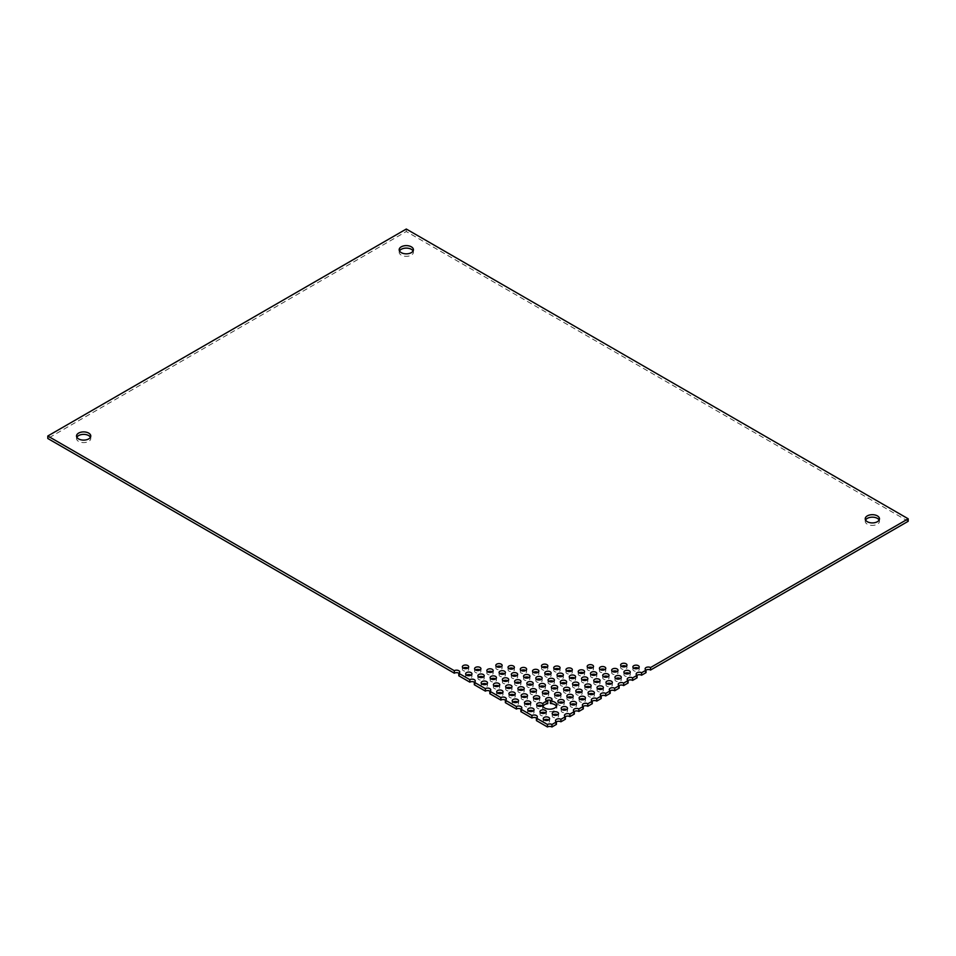 <?xml version="1.0" encoding="UTF-8"?>
<svg xmlns="http://www.w3.org/2000/svg" width="956" height="956" viewBox="0 0 956 956"><rect width="100%" height="100%" fill="white"/><g stroke="black" fill="none" stroke-linecap="round" stroke-linejoin="round"><path stroke-width="0.72" stroke-dasharray="4.78 3.58" d="M399.512 250.974A7.122 4.111 0 0 0 399.178 252.217A7.122 4.111 0 0 0 401.257 255.121A7.122 4.111 0 0 0 409.025 256.017A7.122 4.111 0 0 0 413.422 252.217A7.122 4.111 0 0 0 413.088 250.974M463.194 668.077A3.167 1.828 0 0 0 462.357 669.308A3.167 1.828 0 0 0 463.278 670.61A3.167 1.828 0 0 0 466.731 671.004A3.167 1.828 0 0 0 468.691 669.308A3.167 1.828 0 0 0 467.843 668.077M466.48 675.139A3.167 1.828 0 0 0 465.632 676.382A3.167 1.828 0 0 0 466.564 677.673A3.167 1.828 0 0 0 470.017 678.067A3.167 1.828 0 0 0 471.965 676.382A3.167 1.828 0 0 0 471.129 675.139M475.443 669.965A3.167 1.828 0 0 0 474.594 671.208A3.167 1.828 0 0 0 475.526 672.498A3.167 1.828 0 0 0 478.98 672.893A3.167 1.828 0 0 0 480.928 671.208A3.167 1.828 0 0 0 480.091 669.965M621.472 666.308A3.167 1.828 0 0 0 620.635 667.551A3.167 1.828 0 0 0 621.555 668.853A3.167 1.828 0 0 0 625.009 669.248A3.167 1.828 0 0 0 626.969 667.551A3.167 1.828 0 0 0 626.132 666.308M633.72 668.208A3.167 1.828 0 0 0 632.872 669.451A3.167 1.828 0 0 0 633.804 670.742A3.167 1.828 0 0 0 637.258 671.136A3.167 1.828 0 0 0 639.217 669.451A3.167 1.828 0 0 0 638.369 668.208M478.717 677.039A3.167 1.828 0 0 0 477.88 678.27A3.167 1.828 0 0 0 478.801 679.573A3.167 1.828 0 0 0 482.254 679.967A3.167 1.828 0 0 0 484.214 678.27A3.167 1.828 0 0 0 483.377 677.039M487.68 671.865A3.167 1.828 0 0 0 486.843 673.096A3.167 1.828 0 0 0 487.763 674.398A3.167 1.828 0 0 0 491.217 674.793A3.167 1.828 0 0 0 493.177 673.096A3.167 1.828 0 0 0 492.34 671.865M496.642 666.691A3.167 1.828 0 0 0 495.805 667.921A3.167 1.828 0 0 0 496.726 669.224A3.167 1.828 0 0 0 500.179 669.618A3.167 1.828 0 0 0 502.139 667.921A3.167 1.828 0 0 0 501.303 666.691M588.024 667.694A3.167 1.828 0 0 0 587.187 668.937A3.167 1.828 0 0 0 588.107 670.24A3.167 1.828 0 0 0 591.561 670.634A3.167 1.828 0 0 0 593.521 668.937A3.167 1.828 0 0 0 592.684 667.694M600.272 669.594A3.167 1.828 0 0 0 599.424 670.837A3.167 1.828 0 0 0 600.356 672.128A3.167 1.828 0 0 0 603.81 672.522A3.167 1.828 0 0 0 605.769 670.837A3.167 1.828 0 0 0 604.921 669.594M612.509 671.482A3.167 1.828 0 0 0 611.673 672.725A3.167 1.828 0 0 0 612.593 674.028A3.167 1.828 0 0 0 616.046 674.422A3.167 1.828 0 0 0 618.006 672.725A3.167 1.828 0 0 0 617.17 671.482M624.758 673.383A3.167 1.828 0 0 0 623.91 674.625A3.167 1.828 0 0 0 624.842 675.916A3.167 1.828 0 0 0 628.295 676.31A3.167 1.828 0 0 0 630.255 674.625A3.167 1.828 0 0 0 629.407 673.383M482.003 684.102A3.167 1.828 0 0 0 481.155 685.344A3.167 1.828 0 0 0 482.087 686.635A3.167 1.828 0 0 0 485.54 687.029A3.167 1.828 0 0 0 487.488 685.344A3.167 1.828 0 0 0 486.652 684.102M490.966 678.927A3.167 1.828 0 0 0 490.117 680.17A3.167 1.828 0 0 0 491.049 681.461A3.167 1.828 0 0 0 494.503 681.855A3.167 1.828 0 0 0 496.451 680.17A3.167 1.828 0 0 0 495.614 678.927M499.928 673.753A3.167 1.828 0 0 0 499.08 674.996A3.167 1.828 0 0 0 500.012 676.286A3.167 1.828 0 0 0 503.465 676.681A3.167 1.828 0 0 0 505.413 674.996A3.167 1.828 0 0 0 504.577 673.753M508.891 668.579A3.167 1.828 0 0 0 508.042 669.821A3.167 1.828 0 0 0 508.974 671.112A3.167 1.828 0 0 0 512.428 671.506A3.167 1.828 0 0 0 514.376 669.821A3.167 1.828 0 0 0 513.539 668.579M542.339 667.192A3.167 1.828 0 0 0 541.49 668.435A3.167 1.828 0 0 0 542.422 669.726A3.167 1.828 0 0 0 545.876 670.12A3.167 1.828 0 0 0 547.836 668.435A3.167 1.828 0 0 0 546.987 667.192M554.576 669.092A3.167 1.828 0 0 0 553.739 670.323A3.167 1.828 0 0 0 554.659 671.626A3.167 1.828 0 0 0 558.113 672.02A3.167 1.828 0 0 0 560.073 670.323A3.167 1.828 0 0 0 559.236 669.092M566.824 670.981A3.167 1.828 0 0 0 565.976 672.223A3.167 1.828 0 0 0 566.908 673.514A3.167 1.828 0 0 0 570.362 673.908A3.167 1.828 0 0 0 572.321 672.223A3.167 1.828 0 0 0 571.473 670.981M579.061 672.869A3.167 1.828 0 0 0 578.225 674.111A3.167 1.828 0 0 0 579.145 675.414A3.167 1.828 0 0 0 582.598 675.808A3.167 1.828 0 0 0 584.558 674.111A3.167 1.828 0 0 0 583.722 672.869M591.31 674.769A3.167 1.828 0 0 0 590.461 676.012A3.167 1.828 0 0 0 591.394 677.302A3.167 1.828 0 0 0 594.847 677.696A3.167 1.828 0 0 0 596.807 676.012A3.167 1.828 0 0 0 595.958 674.769M603.547 676.657A3.167 1.828 0 0 0 602.71 677.9A3.167 1.828 0 0 0 603.63 679.202A3.167 1.828 0 0 0 607.084 679.597A3.167 1.828 0 0 0 609.044 677.9A3.167 1.828 0 0 0 608.207 676.657M615.795 678.557A3.167 1.828 0 0 0 614.947 679.8A3.167 1.828 0 0 0 615.879 681.09A3.167 1.828 0 0 0 619.333 681.485A3.167 1.828 0 0 0 621.292 679.8A3.167 1.828 0 0 0 620.444 678.557M494.24 686.002A3.167 1.828 0 0 0 493.404 687.233A3.167 1.828 0 0 0 494.324 688.535A3.167 1.828 0 0 0 497.777 688.929A3.167 1.828 0 0 0 499.737 687.233A3.167 1.828 0 0 0 498.901 686.002M503.203 680.827A3.167 1.828 0 0 0 502.366 682.058A3.167 1.828 0 0 0 503.286 683.361A3.167 1.828 0 0 0 506.74 683.755A3.167 1.828 0 0 0 508.7 682.058A3.167 1.828 0 0 0 507.863 680.827M512.165 675.653A3.167 1.828 0 0 0 511.329 676.884A3.167 1.828 0 0 0 512.249 678.186A3.167 1.828 0 0 0 515.702 678.581A3.167 1.828 0 0 0 517.662 676.884A3.167 1.828 0 0 0 516.826 675.653M521.128 670.479A3.167 1.828 0 0 0 520.291 671.71A3.167 1.828 0 0 0 521.211 673.012A3.167 1.828 0 0 0 524.665 673.406A3.167 1.828 0 0 0 526.625 671.71A3.167 1.828 0 0 0 525.788 670.479M533.376 672.367A3.167 1.828 0 0 0 532.528 673.61A3.167 1.828 0 0 0 533.46 674.9A3.167 1.828 0 0 0 536.913 675.295A3.167 1.828 0 0 0 538.873 673.61A3.167 1.828 0 0 0 538.025 672.367M545.613 674.267A3.167 1.828 0 0 0 544.777 675.498A3.167 1.828 0 0 0 545.697 676.8A3.167 1.828 0 0 0 549.15 677.195A3.167 1.828 0 0 0 551.11 675.498A3.167 1.828 0 0 0 550.274 674.267M557.862 676.155A3.167 1.828 0 0 0 557.013 677.398A3.167 1.828 0 0 0 557.946 678.688A3.167 1.828 0 0 0 561.399 679.083A3.167 1.828 0 0 0 563.359 677.398A3.167 1.828 0 0 0 562.51 676.155M570.099 678.043A3.167 1.828 0 0 0 569.262 679.286A3.167 1.828 0 0 0 570.182 680.588A3.167 1.828 0 0 0 573.636 680.983A3.167 1.828 0 0 0 575.596 679.286A3.167 1.828 0 0 0 574.759 678.043M582.347 679.943A3.167 1.828 0 0 0 581.499 681.186A3.167 1.828 0 0 0 582.431 682.476A3.167 1.828 0 0 0 585.885 682.871A3.167 1.828 0 0 0 587.844 681.186A3.167 1.828 0 0 0 586.996 679.943M594.584 681.831A3.167 1.828 0 0 0 593.748 683.074A3.167 1.828 0 0 0 594.668 684.377A3.167 1.828 0 0 0 598.121 684.771A3.167 1.828 0 0 0 600.081 683.074A3.167 1.828 0 0 0 599.245 681.831M606.833 683.731A3.167 1.828 0 0 0 605.985 684.974A3.167 1.828 0 0 0 606.917 686.265A3.167 1.828 0 0 0 610.37 686.659A3.167 1.828 0 0 0 612.33 684.974A3.167 1.828 0 0 0 611.481 683.731M497.526 693.064A3.167 1.828 0 0 0 496.678 694.307A3.167 1.828 0 0 0 497.61 695.598A3.167 1.828 0 0 0 501.064 695.992A3.167 1.828 0 0 0 503.023 694.307A3.167 1.828 0 0 0 502.175 693.064M506.489 687.89A3.167 1.828 0 0 0 505.64 689.133A3.167 1.828 0 0 0 506.572 690.423A3.167 1.828 0 0 0 510.026 690.818A3.167 1.828 0 0 0 511.986 689.133A3.167 1.828 0 0 0 511.137 687.89M515.451 682.715A3.167 1.828 0 0 0 514.603 683.958A3.167 1.828 0 0 0 515.535 685.249A3.167 1.828 0 0 0 518.989 685.643A3.167 1.828 0 0 0 520.948 683.958A3.167 1.828 0 0 0 520.1 682.715M524.414 677.541A3.167 1.828 0 0 0 523.565 678.784A3.167 1.828 0 0 0 524.497 680.075A3.167 1.828 0 0 0 527.951 680.469A3.167 1.828 0 0 0 529.911 678.784A3.167 1.828 0 0 0 529.062 677.541M536.651 679.441A3.167 1.828 0 0 0 535.814 680.672A3.167 1.828 0 0 0 536.734 681.975A3.167 1.828 0 0 0 540.188 682.369A3.167 1.828 0 0 0 542.148 680.672A3.167 1.828 0 0 0 541.311 679.441M548.899 681.329A3.167 1.828 0 0 0 548.051 682.572A3.167 1.828 0 0 0 548.983 683.863A3.167 1.828 0 0 0 552.437 684.257A3.167 1.828 0 0 0 554.396 682.572A3.167 1.828 0 0 0 553.548 681.329M561.136 683.229A3.167 1.828 0 0 0 560.3 684.46A3.167 1.828 0 0 0 561.22 685.763A3.167 1.828 0 0 0 564.673 686.157A3.167 1.828 0 0 0 566.633 684.46A3.167 1.828 0 0 0 565.797 683.229M573.385 685.117A3.167 1.828 0 0 0 572.536 686.36A3.167 1.828 0 0 0 573.469 687.651A3.167 1.828 0 0 0 576.922 688.045A3.167 1.828 0 0 0 578.882 686.36A3.167 1.828 0 0 0 578.033 685.117M585.622 687.005A3.167 1.828 0 0 0 584.785 688.248A3.167 1.828 0 0 0 585.705 689.551A3.167 1.828 0 0 0 589.159 689.945A3.167 1.828 0 0 0 591.119 688.248A3.167 1.828 0 0 0 590.282 687.005M597.87 688.906A3.167 1.828 0 0 0 597.022 690.148A3.167 1.828 0 0 0 597.954 691.439A3.167 1.828 0 0 0 601.408 691.833A3.167 1.828 0 0 0 603.367 690.148A3.167 1.828 0 0 0 602.519 688.906M509.763 694.964A3.167 1.828 0 0 0 508.927 696.195A3.167 1.828 0 0 0 509.847 697.498A3.167 1.828 0 0 0 513.3 697.892A3.167 1.828 0 0 0 515.26 696.195A3.167 1.828 0 0 0 514.424 694.964M518.726 689.79A3.167 1.828 0 0 0 517.889 691.021A3.167 1.828 0 0 0 518.809 692.323A3.167 1.828 0 0 0 522.263 692.718A3.167 1.828 0 0 0 524.223 691.021A3.167 1.828 0 0 0 523.386 689.79M527.688 684.615A3.167 1.828 0 0 0 526.852 685.846A3.167 1.828 0 0 0 527.772 687.149A3.167 1.828 0 0 0 531.225 687.543A3.167 1.828 0 0 0 533.185 685.846A3.167 1.828 0 0 0 532.349 684.615M539.937 686.504A3.167 1.828 0 0 0 539.088 687.746A3.167 1.828 0 0 0 540.02 689.037A3.167 1.828 0 0 0 543.474 689.431A3.167 1.828 0 0 0 545.434 687.746A3.167 1.828 0 0 0 544.585 686.504M552.174 688.404A3.167 1.828 0 0 0 551.337 689.635A3.167 1.828 0 0 0 552.257 690.937A3.167 1.828 0 0 0 555.711 691.331A3.167 1.828 0 0 0 557.671 689.635A3.167 1.828 0 0 0 556.834 688.404M564.422 690.292A3.167 1.828 0 0 0 563.574 691.535A3.167 1.828 0 0 0 564.506 692.825A3.167 1.828 0 0 0 567.96 693.22A3.167 1.828 0 0 0 569.919 691.535A3.167 1.828 0 0 0 569.071 690.292M576.659 692.192A3.167 1.828 0 0 0 575.823 693.423A3.167 1.828 0 0 0 576.743 694.725A3.167 1.828 0 0 0 580.196 695.12A3.167 1.828 0 0 0 582.156 693.423A3.167 1.828 0 0 0 581.32 692.192M588.908 694.08A3.167 1.828 0 0 0 588.06 695.323A3.167 1.828 0 0 0 588.992 696.613A3.167 1.828 0 0 0 592.445 697.008A3.167 1.828 0 0 0 594.405 695.323A3.167 1.828 0 0 0 593.557 694.08M513.049 702.027A3.167 1.828 0 0 0 512.201 703.269A3.167 1.828 0 0 0 513.133 704.56A3.167 1.828 0 0 0 516.587 704.954A3.167 1.828 0 0 0 518.546 703.269A3.167 1.828 0 0 0 517.698 702.027M522.012 696.852A3.167 1.828 0 0 0 521.163 698.095A3.167 1.828 0 0 0 522.096 699.386A3.167 1.828 0 0 0 525.549 699.78A3.167 1.828 0 0 0 527.509 698.095A3.167 1.828 0 0 0 526.66 696.852M530.974 691.678A3.167 1.828 0 0 0 530.126 692.921A3.167 1.828 0 0 0 531.058 694.211A3.167 1.828 0 0 0 534.512 694.606A3.167 1.828 0 0 0 536.471 692.921A3.167 1.828 0 0 0 535.623 691.678M543.211 693.578A3.167 1.828 0 0 0 542.375 694.809A3.167 1.828 0 0 0 543.295 696.111A3.167 1.828 0 0 0 546.748 696.506A3.167 1.828 0 0 0 548.708 694.809A3.167 1.828 0 0 0 547.872 693.578M555.46 695.466A3.167 1.828 0 0 0 554.611 696.709A3.167 1.828 0 0 0 555.544 698A3.167 1.828 0 0 0 558.997 698.394A3.167 1.828 0 0 0 560.957 696.709A3.167 1.828 0 0 0 560.108 695.466M567.697 697.366A3.167 1.828 0 0 0 566.86 698.597A3.167 1.828 0 0 0 567.78 699.9A3.167 1.828 0 0 0 571.234 700.294A3.167 1.828 0 0 0 573.194 698.597A3.167 1.828 0 0 0 572.357 697.366M579.945 699.254A3.167 1.828 0 0 0 579.097 700.497A3.167 1.828 0 0 0 580.029 701.788A3.167 1.828 0 0 0 583.483 702.182A3.167 1.828 0 0 0 585.442 700.497A3.167 1.828 0 0 0 584.594 699.254M525.286 703.927A3.167 1.828 0 0 0 524.45 705.158A3.167 1.828 0 0 0 525.37 706.46A3.167 1.828 0 0 0 528.823 706.854A3.167 1.828 0 0 0 530.783 705.158A3.167 1.828 0 0 0 529.947 703.927M534.249 698.752A3.167 1.828 0 0 0 533.412 699.983A3.167 1.828 0 0 0 534.332 701.286A3.167 1.828 0 0 0 537.786 701.68A3.167 1.828 0 0 0 539.746 699.983A3.167 1.828 0 0 0 538.909 698.752M550.393 703.473A3.167 1.828 0 0 0 551.994 701.883A3.167 1.828 0 0 0 551.146 700.64M546.497 700.64A3.167 1.828 0 0 0 545.649 701.883A3.167 1.828 0 0 0 547.764 703.604M537.535 705.815A3.167 1.828 0 0 0 536.686 707.058A3.167 1.828 0 0 0 539.041 708.826A3.167 1.828 0 0 0 542.614 707.966L542.614 705.48M542.841 706.448A3.167 1.828 0 0 0 542.183 705.815M542.614 707.966A7.122 4.111 0 0 0 550.047 711.67A7.122 4.111 0 0 0 556.822 707.56A7.122 4.111 0 0 0 556.488 706.329M558.734 702.541A3.167 1.828 0 0 0 557.898 703.771A3.167 1.828 0 0 0 558.818 705.074A3.167 1.828 0 0 0 562.271 705.468A3.167 1.828 0 0 0 564.231 703.771A3.167 1.828 0 0 0 563.395 702.541M570.983 704.429A3.167 1.828 0 0 0 570.135 705.671A3.167 1.828 0 0 0 571.067 706.962A3.167 1.828 0 0 0 574.52 707.356A3.167 1.828 0 0 0 576.48 705.671A3.167 1.828 0 0 0 575.631 704.429M528.572 710.989A3.167 1.828 0 0 0 527.724 712.232A3.167 1.828 0 0 0 528.656 713.523A3.167 1.828 0 0 0 532.11 713.917A3.167 1.828 0 0 0 534.069 712.232A3.167 1.828 0 0 0 533.221 710.989M562.02 709.603A3.167 1.828 0 0 0 561.172 710.846A3.167 1.828 0 0 0 562.104 712.136A3.167 1.828 0 0 0 565.558 712.531A3.167 1.828 0 0 0 567.517 710.846A3.167 1.828 0 0 0 566.669 709.603M540.809 712.889A3.167 1.828 0 0 0 539.973 714.12A3.167 1.828 0 0 0 540.893 715.423A3.167 1.828 0 0 0 544.346 715.817A3.167 1.828 0 0 0 546.306 714.12A3.167 1.828 0 0 0 545.47 712.889M553.058 714.777A3.167 1.828 0 0 0 552.21 716.02A3.167 1.828 0 0 0 553.142 717.311A3.167 1.828 0 0 0 556.595 717.705A3.167 1.828 0 0 0 558.555 716.02A3.167 1.828 0 0 0 557.707 714.777M544.095 719.952A3.167 1.828 0 0 0 543.247 721.194A3.167 1.828 0 0 0 544.179 722.485A3.167 1.828 0 0 0 547.633 722.879A3.167 1.828 0 0 0 549.592 721.194A3.167 1.828 0 0 0 548.744 719.952M865.562 520.04A7.122 4.111 0 0 0 865.228 521.283A7.122 4.111 0 0 0 867.319 524.187A7.122 4.111 0 0 0 875.075 525.083A7.122 4.111 0 0 0 879.472 521.283A7.122 4.111 0 0 0 879.138 520.04M76.862 437.25A7.122 4.111 0 0 0 76.528 438.493A7.122 4.111 0 0 0 78.607 441.397A7.122 4.111 0 0 0 86.375 442.293A7.122 4.111 0 0 0 90.772 438.493A7.122 4.111 0 0 0 90.438 437.25M458.796 675.784A3.167 1.828 0 0 0 459.728 674.494A3.167 1.828 0 0 0 458.88 673.251M406.3 229.034L406.3 231.519L47.8 438.493M908.2 521.283L406.3 231.519M645.957 670.096A3.167 1.828 0 0 0 645.121 671.339A3.167 1.828 0 0 0 646.041 672.642M636.995 675.271A3.167 1.828 0 0 0 636.158 676.513A3.167 1.828 0 0 0 637.078 677.816M628.032 680.445A3.167 1.828 0 0 0 627.196 681.688A3.167 1.828 0 0 0 628.116 682.99M619.07 685.619A3.167 1.828 0 0 0 618.233 686.862A3.167 1.828 0 0 0 619.153 688.165M610.107 690.794A3.167 1.828 0 0 0 609.271 692.036A3.167 1.828 0 0 0 610.191 693.339M601.145 695.968A3.167 1.828 0 0 0 600.308 697.211A3.167 1.828 0 0 0 601.228 698.513M592.182 701.142A3.167 1.828 0 0 0 591.346 702.385A3.167 1.828 0 0 0 592.266 703.688M583.22 706.329A3.167 1.828 0 0 0 582.383 707.56A3.167 1.828 0 0 0 583.303 708.862M574.257 711.503A3.167 1.828 0 0 0 573.421 712.734A3.167 1.828 0 0 0 574.341 714.036M565.295 716.677A3.167 1.828 0 0 0 564.458 717.908A3.167 1.828 0 0 0 565.378 719.211M556.332 721.852A3.167 1.828 0 0 0 555.496 723.083A3.167 1.828 0 0 0 556.416 724.385M536.412 720.597A3.167 1.828 0 0 0 537.344 719.294A3.167 1.828 0 0 0 536.507 718.064M520.889 711.634A3.167 1.828 0 0 0 521.821 710.332A3.167 1.828 0 0 0 520.984 709.101M505.365 702.672A3.167 1.828 0 0 0 506.298 701.369A3.167 1.828 0 0 0 505.461 700.139M489.842 693.709A3.167 1.828 0 0 0 490.775 692.407A3.167 1.828 0 0 0 489.938 691.176M474.319 684.747A3.167 1.828 0 0 0 475.252 683.444A3.167 1.828 0 0 0 474.415 682.214M413.422 252.217L413.422 249.731M399.178 252.217L399.178 249.731M468.691 669.308L468.691 666.834M462.357 669.308L462.357 666.834M471.965 676.382L471.965 673.896M465.632 676.382L465.632 673.896M480.928 671.208L480.928 668.722M474.594 671.208L474.594 668.722M626.969 667.551L626.969 665.077M620.635 667.551L620.635 665.077M639.217 669.451L639.217 666.965M632.872 669.451L632.872 666.965M484.214 678.27L484.214 675.796M477.88 678.27L477.88 675.796M493.177 673.096L493.177 670.622M486.843 673.096L486.843 670.622M502.139 667.921L502.139 665.448M495.805 667.921L495.805 665.448M593.521 668.937L593.521 666.463M587.187 668.937L587.187 666.463M605.769 670.837L605.769 668.352M599.424 670.837L599.424 668.352M618.006 672.725L618.006 670.252M611.673 672.725L611.673 670.252M630.255 674.625L630.255 672.14M623.91 674.625L623.91 672.14M487.488 685.344L487.488 682.859M481.155 685.344L481.155 682.859M496.451 680.17L496.451 677.685M490.117 680.17L490.117 677.685M505.413 674.996L505.413 672.51M499.08 674.996L499.08 672.51M514.376 669.821L514.376 667.336M508.042 669.821L508.042 667.336M547.836 668.435L547.836 665.95M541.49 668.435L541.49 665.95M560.073 670.323L560.073 667.85M553.739 670.323L553.739 667.85M572.321 672.223L572.321 669.738M565.976 672.223L565.976 669.738M584.558 674.111L584.558 671.638M578.225 674.111L578.225 671.638M596.807 676.012L596.807 673.526M590.461 676.012L590.461 673.526M609.044 677.9L609.044 675.426M602.71 677.9L602.71 675.426M621.292 679.8L621.292 677.314M614.947 679.8L614.947 677.314M499.737 687.233L499.737 684.759M493.404 687.233L493.404 684.759M508.7 682.058L508.7 679.585M502.366 682.058L502.366 679.585M517.662 676.884L517.662 674.41M511.329 676.884L511.329 674.41M526.625 671.71L526.625 669.236M520.291 671.71L520.291 669.236M538.873 673.61L538.873 671.124M532.528 673.61L532.528 671.124M551.11 675.498L551.11 673.024M544.777 675.498L544.777 673.024M563.359 677.398L563.359 674.912M557.013 677.398L557.013 674.912M575.596 679.286L575.596 676.812M569.262 679.286L569.262 676.812M587.844 681.186L587.844 678.7M581.499 681.186L581.499 678.7M600.081 683.074L600.081 680.6M593.748 683.074L593.748 680.6M612.33 684.974L612.33 682.488M605.985 684.974L605.985 682.488M503.023 694.307L503.023 691.821M496.678 694.307L496.678 691.821M511.986 689.133L511.986 686.647M505.64 689.133L505.64 686.647M520.948 683.958L520.948 681.473M514.603 683.958L514.603 681.473M529.911 678.784L529.911 676.298M523.565 678.784L523.565 676.298M542.148 680.672L542.148 678.198M535.814 680.672L535.814 678.198M554.396 682.572L554.396 680.086M548.051 682.572L548.051 680.086M566.633 684.46L566.633 681.987M560.3 684.46L560.3 681.987M578.882 686.36L578.882 683.875M572.536 686.36L572.536 683.875M591.119 688.248L591.119 685.775M584.785 688.248L584.785 685.775M603.367 690.148L603.367 687.663M597.022 690.148L597.022 687.663M515.26 696.195L515.26 693.721M508.927 696.195L508.927 693.721M524.223 691.021L524.223 688.547M517.889 691.021L517.889 688.547M533.185 685.846L533.185 683.373M526.852 685.846L526.852 683.373M545.434 687.746L545.434 685.261M539.088 687.746L539.088 685.261M557.671 689.635L557.671 687.161M551.337 689.635L551.337 687.161M569.919 691.535L569.919 689.049M563.574 691.535L563.574 689.049M582.156 693.423L582.156 690.949M575.823 693.423L575.823 690.949M594.405 695.323L594.405 692.837M588.06 695.323L588.06 692.837M518.546 703.269L518.546 700.784M512.201 703.269L512.201 700.784M527.509 698.095L527.509 695.61M521.163 698.095L521.163 695.61M536.471 692.921L536.471 690.435M530.126 692.921L530.126 690.435M548.708 694.809L548.708 692.335M542.375 694.809L542.375 692.335M560.957 696.709L560.957 694.223M554.611 696.709L554.611 694.223M573.194 698.597L573.194 696.123M566.86 698.597L566.86 696.123M585.442 700.497L585.442 698.011M579.097 700.497L579.097 698.011M530.783 705.158L530.783 702.684M524.45 705.158L524.45 702.684M539.746 699.983L539.746 697.51M533.412 699.983L533.412 697.51M551.994 701.883L551.994 699.398M545.649 701.883L545.649 699.398M536.686 707.058L536.686 704.572M556.822 707.56L556.822 705.086M564.231 703.771L564.231 701.298M557.898 703.771L557.898 701.298M576.48 705.671L576.48 703.186M570.135 705.671L570.135 703.186M534.069 712.232L534.069 709.746M527.724 712.232L527.724 709.746M567.517 710.846L567.517 708.36M561.172 710.846L561.172 708.36M546.306 714.12L546.306 711.646M539.973 714.12L539.973 711.646M558.555 716.02L558.555 713.535M552.21 716.02L552.21 713.535M549.592 721.194L549.592 718.709M543.247 721.194L543.247 718.709M879.472 521.283L879.472 518.797M865.228 521.283L865.228 518.797M90.772 438.493L90.772 436.008M76.528 438.493L76.528 436.008M459.728 674.494L459.728 672.008M645.121 671.339L645.121 668.865M636.158 676.513L636.158 674.04M627.196 681.688L627.196 679.214M618.233 686.862L618.233 684.388M609.271 692.036L609.271 689.563M600.308 697.211L600.308 694.737M591.346 702.385L591.346 699.912M582.383 707.56L582.383 705.086M573.421 712.734L573.421 710.26M564.458 717.908L564.458 715.435M555.496 723.083L555.496 720.609M537.344 719.294L537.344 716.821M521.821 710.332L521.821 707.858M506.298 701.369L506.298 698.896M490.775 692.407L490.775 689.933M475.252 683.444L475.252 680.971"/><path stroke-width="1.43" d="M401.257 252.635A7.122 4.111 180 0 1 399.178 249.731A7.122 4.111 180 0 1 406.3 245.62A7.122 4.111 180 0 1 413.422 249.731A7.122 4.111 180 0 1 409.025 253.531A7.122 4.111 180 0 1 401.257 252.635M463.278 668.125A3.167 1.828 180 0 1 462.357 666.834A3.167 1.828 180 0 1 465.524 665.006A3.167 1.828 180 0 1 468.691 666.834A3.167 1.828 180 0 1 466.731 668.519A3.167 1.828 180 0 1 463.278 668.125M466.564 675.187A3.167 1.828 180 0 1 465.632 673.896A3.167 1.828 180 0 1 468.799 672.068A3.167 1.828 180 0 1 471.965 673.896A3.167 1.828 180 0 1 470.017 675.593A3.167 1.828 180 0 1 466.564 675.187M475.526 670.013A3.167 1.828 180 0 1 474.594 668.722A3.167 1.828 180 0 1 477.761 666.894A3.167 1.828 180 0 1 480.928 668.722A3.167 1.828 180 0 1 478.98 670.419A3.167 1.828 180 0 1 475.526 670.013M621.555 666.368A3.167 1.828 180 0 1 620.635 665.077A3.167 1.828 180 0 1 623.802 663.237A3.167 1.828 180 0 1 626.969 665.077A3.167 1.828 180 0 1 625.009 666.762A3.167 1.828 180 0 1 621.555 666.368M633.804 668.256A3.167 1.828 180 0 1 632.872 666.965A3.167 1.828 180 0 1 636.039 665.137A3.167 1.828 180 0 1 639.217 666.965A3.167 1.828 180 0 1 637.258 668.65A3.167 1.828 180 0 1 633.804 668.256M478.801 677.087A3.167 1.828 180 0 1 477.88 675.796A3.167 1.828 180 0 1 481.047 673.968A3.167 1.828 180 0 1 484.214 675.796A3.167 1.828 180 0 1 482.254 677.481A3.167 1.828 180 0 1 478.801 677.087M487.763 671.913A3.167 1.828 180 0 1 486.843 670.622A3.167 1.828 180 0 1 490.01 668.794A3.167 1.828 180 0 1 493.177 670.622A3.167 1.828 180 0 1 491.217 672.307A3.167 1.828 180 0 1 487.763 671.913M496.726 666.738A3.167 1.828 180 0 1 495.805 665.448A3.167 1.828 180 0 1 498.972 663.619A3.167 1.828 180 0 1 502.139 665.448A3.167 1.828 180 0 1 500.179 667.133A3.167 1.828 180 0 1 496.726 666.738M588.107 667.754A3.167 1.828 180 0 1 587.187 666.463A3.167 1.828 180 0 1 590.354 664.623A3.167 1.828 180 0 1 593.521 666.463A3.167 1.828 180 0 1 591.561 668.148A3.167 1.828 180 0 1 588.107 667.754M600.356 669.642A3.167 1.828 180 0 1 599.424 668.352A3.167 1.828 180 0 1 602.591 666.523A3.167 1.828 180 0 1 605.769 668.352A3.167 1.828 180 0 1 603.81 670.037A3.167 1.828 180 0 1 600.356 669.642M612.593 671.542A3.167 1.828 180 0 1 611.673 670.252A3.167 1.828 180 0 1 614.839 668.411A3.167 1.828 180 0 1 618.006 670.252A3.167 1.828 180 0 1 616.046 671.937A3.167 1.828 180 0 1 612.593 671.542M624.842 673.43A3.167 1.828 180 0 1 623.91 672.14A3.167 1.828 180 0 1 627.076 670.311A3.167 1.828 180 0 1 630.255 672.14A3.167 1.828 180 0 1 628.295 673.825A3.167 1.828 180 0 1 624.842 673.43M482.087 684.149A3.167 1.828 180 0 1 481.155 682.859A3.167 1.828 180 0 1 484.322 681.03A3.167 1.828 180 0 1 487.488 682.859A3.167 1.828 180 0 1 485.54 684.556A3.167 1.828 180 0 1 482.087 684.149M491.049 678.975A3.167 1.828 180 0 1 490.117 677.685A3.167 1.828 180 0 1 493.284 675.856A3.167 1.828 180 0 1 496.451 677.685A3.167 1.828 180 0 1 494.503 679.381A3.167 1.828 180 0 1 491.049 678.975M500.012 673.801A3.167 1.828 180 0 1 499.08 672.51A3.167 1.828 180 0 1 502.247 670.682A3.167 1.828 180 0 1 505.413 672.51A3.167 1.828 180 0 1 503.465 674.207A3.167 1.828 180 0 1 500.012 673.801M508.974 668.626A3.167 1.828 180 0 1 508.042 667.336A3.167 1.828 180 0 1 511.209 665.507A3.167 1.828 180 0 1 514.376 667.336A3.167 1.828 180 0 1 512.428 669.033A3.167 1.828 180 0 1 508.974 668.626M542.422 667.24A3.167 1.828 180 0 1 541.49 665.95A3.167 1.828 180 0 1 544.657 664.121A3.167 1.828 180 0 1 547.836 665.95A3.167 1.828 180 0 1 545.876 667.647A3.167 1.828 180 0 1 542.422 667.24M554.659 669.14A3.167 1.828 180 0 1 553.739 667.85A3.167 1.828 180 0 1 556.906 666.009A3.167 1.828 180 0 1 560.073 667.85A3.167 1.828 180 0 1 558.113 669.535A3.167 1.828 180 0 1 554.659 669.14M566.908 671.028A3.167 1.828 180 0 1 565.976 669.738A3.167 1.828 180 0 1 569.143 667.909A3.167 1.828 180 0 1 572.321 669.738A3.167 1.828 180 0 1 570.362 671.435A3.167 1.828 180 0 1 566.908 671.028M579.145 672.928A3.167 1.828 180 0 1 578.225 671.638A3.167 1.828 180 0 1 581.391 669.798A3.167 1.828 180 0 1 584.558 671.638A3.167 1.828 180 0 1 582.598 673.323A3.167 1.828 180 0 1 579.145 672.928M591.394 674.817A3.167 1.828 180 0 1 590.461 673.526A3.167 1.828 180 0 1 593.628 671.698A3.167 1.828 180 0 1 596.807 673.526A3.167 1.828 180 0 1 594.847 675.211A3.167 1.828 180 0 1 591.394 674.817M603.63 676.717A3.167 1.828 180 0 1 602.71 675.426A3.167 1.828 180 0 1 605.877 673.586A3.167 1.828 180 0 1 609.044 675.426A3.167 1.828 180 0 1 607.084 677.111A3.167 1.828 180 0 1 603.63 676.717M615.879 678.605A3.167 1.828 180 0 1 614.947 677.314A3.167 1.828 180 0 1 618.114 675.486A3.167 1.828 180 0 1 621.292 677.314A3.167 1.828 180 0 1 619.333 678.999A3.167 1.828 180 0 1 615.879 678.605M494.324 686.05A3.167 1.828 180 0 1 493.404 684.759A3.167 1.828 180 0 1 496.57 682.931A3.167 1.828 180 0 1 499.737 684.759A3.167 1.828 180 0 1 497.777 686.444A3.167 1.828 180 0 1 494.324 686.05M503.286 680.875A3.167 1.828 180 0 1 502.366 679.585A3.167 1.828 180 0 1 505.533 677.756A3.167 1.828 180 0 1 508.7 679.585A3.167 1.828 180 0 1 506.74 681.27A3.167 1.828 180 0 1 503.286 680.875M512.249 675.701A3.167 1.828 180 0 1 511.329 674.41A3.167 1.828 180 0 1 514.495 672.582A3.167 1.828 180 0 1 517.662 674.41A3.167 1.828 180 0 1 515.702 676.095A3.167 1.828 180 0 1 512.249 675.701M521.211 670.526A3.167 1.828 180 0 1 520.291 669.236A3.167 1.828 180 0 1 523.458 667.408A3.167 1.828 180 0 1 526.625 669.236A3.167 1.828 180 0 1 524.665 670.921A3.167 1.828 180 0 1 521.211 670.526M533.46 672.415A3.167 1.828 180 0 1 532.528 671.124A3.167 1.828 180 0 1 535.695 669.296A3.167 1.828 180 0 1 538.873 671.124A3.167 1.828 180 0 1 536.913 672.821A3.167 1.828 180 0 1 533.46 672.415M545.697 674.315A3.167 1.828 180 0 1 544.777 673.024A3.167 1.828 180 0 1 547.943 671.184A3.167 1.828 180 0 1 551.11 673.024A3.167 1.828 180 0 1 549.15 674.709A3.167 1.828 180 0 1 545.697 674.315M557.946 676.203A3.167 1.828 180 0 1 557.013 674.912A3.167 1.828 180 0 1 560.18 673.084A3.167 1.828 180 0 1 563.359 674.912A3.167 1.828 180 0 1 561.399 676.609A3.167 1.828 180 0 1 557.946 676.203M570.182 678.103A3.167 1.828 180 0 1 569.262 676.812A3.167 1.828 180 0 1 572.429 674.972A3.167 1.828 180 0 1 575.596 676.812A3.167 1.828 180 0 1 573.636 678.497A3.167 1.828 180 0 1 570.182 678.103M582.431 679.991A3.167 1.828 180 0 1 581.499 678.7A3.167 1.828 180 0 1 584.666 676.872A3.167 1.828 180 0 1 587.844 678.7A3.167 1.828 180 0 1 585.885 680.397A3.167 1.828 180 0 1 582.431 679.991M594.668 681.891A3.167 1.828 180 0 1 593.748 680.6A3.167 1.828 180 0 1 596.914 678.76A3.167 1.828 180 0 1 600.081 680.6A3.167 1.828 180 0 1 598.121 682.285A3.167 1.828 180 0 1 594.668 681.891M606.917 683.779A3.167 1.828 180 0 1 605.985 682.488A3.167 1.828 180 0 1 609.151 680.66A3.167 1.828 180 0 1 612.33 682.488A3.167 1.828 180 0 1 610.37 684.173A3.167 1.828 180 0 1 606.917 683.779M497.61 693.112A3.167 1.828 180 0 1 496.678 691.821A3.167 1.828 180 0 1 499.845 689.993A3.167 1.828 180 0 1 503.023 691.821A3.167 1.828 180 0 1 501.064 693.518A3.167 1.828 180 0 1 497.61 693.112M506.572 687.938A3.167 1.828 180 0 1 505.64 686.647A3.167 1.828 180 0 1 508.807 684.819A3.167 1.828 180 0 1 511.986 686.647A3.167 1.828 180 0 1 510.026 688.344A3.167 1.828 180 0 1 506.572 687.938M515.535 682.763A3.167 1.828 180 0 1 514.603 681.473A3.167 1.828 180 0 1 517.77 679.644A3.167 1.828 180 0 1 520.948 681.473A3.167 1.828 180 0 1 518.989 683.17A3.167 1.828 180 0 1 515.535 682.763M524.497 677.589A3.167 1.828 180 0 1 523.565 676.298A3.167 1.828 180 0 1 526.732 674.47A3.167 1.828 180 0 1 529.911 676.298A3.167 1.828 180 0 1 527.951 677.995A3.167 1.828 180 0 1 524.497 677.589M536.734 679.489A3.167 1.828 180 0 1 535.814 678.198A3.167 1.828 180 0 1 538.981 676.37A3.167 1.828 180 0 1 542.148 678.198A3.167 1.828 180 0 1 540.188 679.883A3.167 1.828 180 0 1 536.734 679.489M548.983 681.377A3.167 1.828 180 0 1 548.051 680.086A3.167 1.828 180 0 1 551.218 678.258A3.167 1.828 180 0 1 554.396 680.086A3.167 1.828 180 0 1 552.437 681.783A3.167 1.828 180 0 1 548.983 681.377M561.22 683.277A3.167 1.828 180 0 1 560.3 681.987A3.167 1.828 180 0 1 563.466 680.146A3.167 1.828 180 0 1 566.633 681.987A3.167 1.828 180 0 1 564.673 683.671A3.167 1.828 180 0 1 561.22 683.277M573.469 685.165A3.167 1.828 180 0 1 572.536 683.875A3.167 1.828 180 0 1 575.703 682.046A3.167 1.828 180 0 1 578.882 683.875A3.167 1.828 180 0 1 576.922 685.572A3.167 1.828 180 0 1 573.469 685.165M585.705 687.065A3.167 1.828 180 0 1 584.785 685.775A3.167 1.828 180 0 1 587.952 683.934A3.167 1.828 180 0 1 591.119 685.775A3.167 1.828 180 0 1 589.159 687.46A3.167 1.828 180 0 1 585.705 687.065M597.954 688.953A3.167 1.828 180 0 1 597.022 687.663A3.167 1.828 180 0 1 600.189 685.834A3.167 1.828 180 0 1 603.367 687.663A3.167 1.828 180 0 1 601.408 689.348A3.167 1.828 180 0 1 597.954 688.953M509.847 695.012A3.167 1.828 180 0 1 508.927 693.721A3.167 1.828 180 0 1 512.093 691.893A3.167 1.828 180 0 1 515.26 693.721A3.167 1.828 180 0 1 513.3 695.406A3.167 1.828 180 0 1 509.847 695.012M518.809 689.838A3.167 1.828 180 0 1 517.889 688.547A3.167 1.828 180 0 1 521.056 686.719A3.167 1.828 180 0 1 524.223 688.547A3.167 1.828 180 0 1 522.263 690.232A3.167 1.828 180 0 1 518.809 689.838M527.772 684.663A3.167 1.828 180 0 1 526.852 683.373A3.167 1.828 180 0 1 530.018 681.544A3.167 1.828 180 0 1 533.185 683.373A3.167 1.828 180 0 1 531.225 685.058A3.167 1.828 180 0 1 527.772 684.663M540.02 686.551A3.167 1.828 180 0 1 539.088 685.261A3.167 1.828 180 0 1 542.255 683.432A3.167 1.828 180 0 1 545.434 685.261A3.167 1.828 180 0 1 543.474 686.958A3.167 1.828 180 0 1 540.02 686.551M552.257 688.451A3.167 1.828 180 0 1 551.337 687.161A3.167 1.828 180 0 1 554.504 685.332A3.167 1.828 180 0 1 557.671 687.161A3.167 1.828 180 0 1 555.711 688.846A3.167 1.828 180 0 1 552.257 688.451M564.506 690.34A3.167 1.828 180 0 1 563.574 689.049A3.167 1.828 180 0 1 566.741 687.221A3.167 1.828 180 0 1 569.919 689.049A3.167 1.828 180 0 1 567.96 690.746A3.167 1.828 180 0 1 564.506 690.34M576.743 692.24A3.167 1.828 180 0 1 575.823 690.949A3.167 1.828 180 0 1 578.989 689.109A3.167 1.828 180 0 1 582.156 690.949A3.167 1.828 180 0 1 580.196 692.634A3.167 1.828 180 0 1 576.743 692.24M588.992 694.128A3.167 1.828 180 0 1 588.06 692.837A3.167 1.828 180 0 1 591.226 691.009A3.167 1.828 180 0 1 594.405 692.837A3.167 1.828 180 0 1 592.445 694.534A3.167 1.828 180 0 1 588.992 694.128M513.133 702.074A3.167 1.828 180 0 1 512.201 700.784A3.167 1.828 180 0 1 515.368 698.956A3.167 1.828 180 0 1 518.546 700.784A3.167 1.828 180 0 1 516.587 702.481A3.167 1.828 180 0 1 513.133 702.074M522.096 696.9A3.167 1.828 180 0 1 521.163 695.61A3.167 1.828 180 0 1 524.33 693.781A3.167 1.828 180 0 1 527.509 695.61A3.167 1.828 180 0 1 525.549 697.306A3.167 1.828 180 0 1 522.096 696.9M531.058 691.726A3.167 1.828 180 0 1 530.126 690.435A3.167 1.828 180 0 1 533.293 688.607A3.167 1.828 180 0 1 536.471 690.435A3.167 1.828 180 0 1 534.512 692.132A3.167 1.828 180 0 1 531.058 691.726M543.295 693.626A3.167 1.828 180 0 1 542.375 692.335A3.167 1.828 180 0 1 545.541 690.507A3.167 1.828 180 0 1 548.708 692.335A3.167 1.828 180 0 1 546.748 694.02A3.167 1.828 180 0 1 543.295 693.626M555.544 695.514A3.167 1.828 180 0 1 554.611 694.223A3.167 1.828 180 0 1 557.778 692.395A3.167 1.828 180 0 1 560.957 694.223A3.167 1.828 180 0 1 558.997 695.92A3.167 1.828 180 0 1 555.544 695.514M567.78 697.414A3.167 1.828 180 0 1 566.86 696.123A3.167 1.828 180 0 1 570.027 694.283A3.167 1.828 180 0 1 573.194 696.123A3.167 1.828 180 0 1 571.234 697.808A3.167 1.828 180 0 1 567.78 697.414M580.029 699.302A3.167 1.828 180 0 1 579.097 698.011A3.167 1.828 180 0 1 582.264 696.183A3.167 1.828 180 0 1 585.442 698.011A3.167 1.828 180 0 1 583.483 699.708A3.167 1.828 180 0 1 580.029 699.302M525.37 703.975A3.167 1.828 180 0 1 524.45 702.684A3.167 1.828 180 0 1 527.616 700.856A3.167 1.828 180 0 1 530.783 702.684A3.167 1.828 180 0 1 528.823 704.369A3.167 1.828 180 0 1 525.37 703.975M534.332 698.8A3.167 1.828 180 0 1 533.412 697.51A3.167 1.828 180 0 1 536.579 695.681A3.167 1.828 180 0 1 539.746 697.51A3.167 1.828 180 0 1 537.786 699.195A3.167 1.828 180 0 1 534.332 698.8M542.841 703.963A7.122 4.111 180 0 1 547.764 701.118A3.167 1.828 180 0 1 545.649 699.398A3.167 1.828 180 0 1 548.816 697.569A3.167 1.828 180 0 1 551.994 699.398A3.167 1.828 180 0 1 550.393 700.987A7.122 4.111 180 0 1 556.822 705.086A7.122 4.111 180 0 1 550.047 709.185A7.122 4.111 180 0 1 542.614 705.48A3.167 1.828 180 0 1 539.041 706.341A3.167 1.828 180 0 1 536.686 704.572A3.167 1.828 180 0 1 539.327 702.768A3.167 1.828 180 0 1 542.841 703.963L542.841 706.197M558.818 702.588A3.167 1.828 180 0 1 557.898 701.298A3.167 1.828 180 0 1 561.064 699.469A3.167 1.828 180 0 1 564.231 701.298A3.167 1.828 180 0 1 562.271 702.983A3.167 1.828 180 0 1 558.818 702.588M571.067 704.476A3.167 1.828 180 0 1 570.135 703.186A3.167 1.828 180 0 1 573.301 701.357A3.167 1.828 180 0 1 576.48 703.186A3.167 1.828 180 0 1 574.52 704.883A3.167 1.828 180 0 1 571.067 704.476M528.656 711.037A3.167 1.828 180 0 1 527.724 709.746A3.167 1.828 180 0 1 530.891 707.918A3.167 1.828 180 0 1 534.069 709.746A3.167 1.828 180 0 1 532.11 711.443A3.167 1.828 180 0 1 528.656 711.037M562.104 709.651A3.167 1.828 180 0 1 561.172 708.36A3.167 1.828 180 0 1 564.339 706.532A3.167 1.828 180 0 1 567.517 708.36A3.167 1.828 180 0 1 565.558 710.057A3.167 1.828 180 0 1 562.104 709.651M540.893 712.937A3.167 1.828 180 0 1 539.973 711.646A3.167 1.828 180 0 1 543.139 709.818A3.167 1.828 180 0 1 546.306 711.646A3.167 1.828 180 0 1 544.346 713.331A3.167 1.828 180 0 1 540.893 712.937M553.142 714.825A3.167 1.828 180 0 1 552.21 713.535A3.167 1.828 180 0 1 555.376 711.706A3.167 1.828 180 0 1 558.555 713.535A3.167 1.828 180 0 1 556.595 715.231A3.167 1.828 180 0 1 553.142 714.825M544.179 719.999A3.167 1.828 180 0 1 543.247 718.709A3.167 1.828 180 0 1 546.414 716.88A3.167 1.828 180 0 1 549.592 718.709A3.167 1.828 180 0 1 547.633 720.406A3.167 1.828 180 0 1 544.179 719.999M867.319 521.713A7.122 4.111 180 0 1 865.228 518.797A7.122 4.111 180 0 1 872.35 514.687A7.122 4.111 180 0 1 879.472 518.797A7.122 4.111 180 0 1 875.075 522.597A7.122 4.111 180 0 1 867.319 521.713M78.607 438.912A7.122 4.111 180 0 1 76.528 436.008A7.122 4.111 180 0 1 83.65 431.897A7.122 4.111 180 0 1 90.772 436.008A7.122 4.111 180 0 1 86.375 439.808A7.122 4.111 180 0 1 78.607 438.912M565.378 716.725A3.167 1.828 180 0 1 564.458 715.435A3.167 1.828 180 0 1 566.418 713.738A3.167 1.828 180 0 1 569.872 714.132L574.341 711.551A3.167 1.828 180 0 1 573.421 710.26A3.167 1.828 180 0 1 575.381 708.563A3.167 1.828 180 0 1 578.834 708.958L583.303 706.376A3.167 1.828 180 0 1 582.383 705.086A3.167 1.828 180 0 1 584.343 703.389A3.167 1.828 180 0 1 587.797 703.783L592.266 701.202A3.167 1.828 180 0 1 591.346 699.912A3.167 1.828 180 0 1 593.306 698.215A3.167 1.828 180 0 1 596.759 698.609L601.228 696.028A3.167 1.828 180 0 1 600.308 694.737A3.167 1.828 180 0 1 602.268 693.04A3.167 1.828 180 0 1 605.722 693.435L610.191 690.853A3.167 1.828 180 0 1 609.271 689.563A3.167 1.828 180 0 1 611.231 687.866A3.167 1.828 180 0 1 614.684 688.26L619.153 685.679A3.167 1.828 180 0 1 618.233 684.388A3.167 1.828 180 0 1 620.193 682.692A3.167 1.828 180 0 1 623.647 683.086L628.116 680.505A3.167 1.828 180 0 1 627.196 679.214A3.167 1.828 180 0 1 629.156 677.517A3.167 1.828 180 0 1 632.609 677.912L637.078 675.33A3.167 1.828 180 0 1 636.158 674.04A3.167 1.828 180 0 1 638.118 672.343A3.167 1.828 180 0 1 641.572 672.737L646.041 670.156A3.167 1.828 180 0 1 645.121 668.865A3.167 1.828 180 0 1 647.081 667.168A3.167 1.828 180 0 1 650.534 667.563L908.2 518.797L406.3 229.034L47.8 436.008L454.315 670.706A3.167 1.828 180 0 1 457.769 670.311A3.167 1.828 180 0 1 459.728 672.008A3.167 1.828 180 0 1 458.796 673.299L469.838 679.668A3.167 1.828 180 0 1 473.292 679.274A3.167 1.828 180 0 1 475.252 680.971A3.167 1.828 180 0 1 474.319 682.261L485.361 688.631A3.167 1.828 180 0 1 488.815 688.236A3.167 1.828 180 0 1 490.775 689.933A3.167 1.828 180 0 1 489.842 691.224L500.884 697.593A3.167 1.828 180 0 1 504.338 697.199A3.167 1.828 180 0 1 506.298 698.896A3.167 1.828 180 0 1 505.365 700.186L516.407 706.556A3.167 1.828 180 0 1 519.861 706.161A3.167 1.828 180 0 1 521.821 707.858A3.167 1.828 180 0 1 520.889 709.149L531.93 715.518A3.167 1.828 180 0 1 535.384 715.124A3.167 1.828 180 0 1 537.344 716.821A3.167 1.828 180 0 1 536.412 718.111L547.453 724.481L547.453 726.966L536.412 720.597L536.412 718.111M547.465 724.481A3.167 1.828 180 0 1 551.947 724.481L556.416 721.9A3.167 1.828 180 0 1 555.496 720.609A3.167 1.828 180 0 1 557.456 718.912A3.167 1.828 180 0 1 560.909 719.306L565.39 716.725L565.39 719.211L560.909 721.792A3.167 1.828 0 0 0 556.332 721.852M413.088 250.974A7.122 4.111 0 0 0 406.3 248.106A7.122 4.111 0 0 0 399.512 250.974M467.843 668.077A3.167 1.828 0 0 0 463.194 668.077M471.129 675.139A3.167 1.828 0 0 0 466.48 675.139M480.091 669.965A3.167 1.828 0 0 0 475.443 669.965M626.132 666.308A3.167 1.828 0 0 0 621.472 666.308M638.369 668.208A3.167 1.828 0 0 0 633.72 668.208M483.377 677.039A3.167 1.828 0 0 0 478.717 677.039M492.34 671.865A3.167 1.828 0 0 0 487.68 671.865M501.303 666.691A3.167 1.828 0 0 0 496.642 666.691M592.684 667.694A3.167 1.828 0 0 0 588.024 667.694M604.921 669.594A3.167 1.828 0 0 0 600.272 669.594M617.17 671.482A3.167 1.828 0 0 0 612.509 671.482M629.407 673.383A3.167 1.828 0 0 0 624.758 673.383M486.652 684.102A3.167 1.828 0 0 0 482.003 684.102M495.614 678.927A3.167 1.828 0 0 0 490.966 678.927M504.577 673.753A3.167 1.828 0 0 0 499.928 673.753M513.539 668.579A3.167 1.828 0 0 0 508.891 668.579M546.987 667.192A3.167 1.828 0 0 0 542.339 667.192M559.236 669.092A3.167 1.828 0 0 0 554.576 669.092M571.473 670.981A3.167 1.828 0 0 0 566.824 670.981M583.722 672.869A3.167 1.828 0 0 0 579.061 672.869M595.958 674.769A3.167 1.828 0 0 0 591.31 674.769M608.207 676.657A3.167 1.828 0 0 0 603.547 676.657M620.444 678.557A3.167 1.828 0 0 0 615.795 678.557M498.901 686.002A3.167 1.828 0 0 0 494.24 686.002M507.863 680.827A3.167 1.828 0 0 0 503.203 680.827M516.826 675.653A3.167 1.828 0 0 0 512.165 675.653M525.788 670.479A3.167 1.828 0 0 0 521.128 670.479M538.025 672.367A3.167 1.828 0 0 0 533.376 672.367M550.274 674.267A3.167 1.828 0 0 0 545.613 674.267M562.51 676.155A3.167 1.828 0 0 0 557.862 676.155M574.759 678.043A3.167 1.828 0 0 0 570.099 678.043M586.996 679.943A3.167 1.828 0 0 0 582.347 679.943M599.245 681.831A3.167 1.828 0 0 0 594.584 681.831M611.481 683.731A3.167 1.828 0 0 0 606.833 683.731M502.175 693.064A3.167 1.828 0 0 0 497.526 693.064M511.137 687.89A3.167 1.828 0 0 0 506.489 687.89M520.1 682.715A3.167 1.828 0 0 0 515.451 682.715M529.062 677.541A3.167 1.828 0 0 0 524.414 677.541M541.311 679.441A3.167 1.828 0 0 0 536.651 679.441M553.548 681.329A3.167 1.828 0 0 0 548.899 681.329M565.797 683.229A3.167 1.828 0 0 0 561.136 683.229M578.033 685.117A3.167 1.828 0 0 0 573.385 685.117M590.282 687.005A3.167 1.828 0 0 0 585.622 687.005M602.519 688.906A3.167 1.828 0 0 0 597.87 688.906M514.424 694.964A3.167 1.828 0 0 0 509.763 694.964M523.386 689.79A3.167 1.828 0 0 0 518.726 689.79M532.349 684.615A3.167 1.828 0 0 0 527.688 684.615M544.585 686.504A3.167 1.828 0 0 0 539.937 686.504M556.834 688.404A3.167 1.828 0 0 0 552.174 688.404M569.071 690.292A3.167 1.828 0 0 0 564.422 690.292M581.32 692.192A3.167 1.828 0 0 0 576.659 692.192M593.557 694.08A3.167 1.828 0 0 0 588.908 694.08M517.698 702.027A3.167 1.828 0 0 0 513.049 702.027M526.66 696.852A3.167 1.828 0 0 0 522.012 696.852M535.623 691.678A3.167 1.828 0 0 0 530.974 691.678M547.872 693.578A3.167 1.828 0 0 0 543.211 693.578M560.108 695.466A3.167 1.828 0 0 0 555.46 695.466M572.357 697.366A3.167 1.828 0 0 0 567.697 697.366M584.594 699.254A3.167 1.828 0 0 0 579.945 699.254M529.947 703.927A3.167 1.828 0 0 0 525.286 703.927M538.909 698.752A3.167 1.828 0 0 0 534.249 698.752M547.764 701.118L547.764 703.604A7.122 4.111 0 0 0 542.912 706.329M556.488 706.329A7.122 4.111 0 0 0 550.393 703.473L550.393 700.987M551.146 700.64A3.167 1.828 0 0 0 546.497 700.64M542.183 705.815A3.167 1.828 0 0 0 537.535 705.815M563.395 702.541A3.167 1.828 0 0 0 558.734 702.541M575.631 704.429A3.167 1.828 0 0 0 570.983 704.429M533.221 710.989A3.167 1.828 0 0 0 528.572 710.989M566.669 709.603A3.167 1.828 0 0 0 562.02 709.603M545.47 712.889A3.167 1.828 0 0 0 540.809 712.889M557.707 714.777A3.167 1.828 0 0 0 553.058 714.777M548.744 719.952A3.167 1.828 0 0 0 544.095 719.952M879.138 520.04A7.122 4.111 0 0 0 872.35 517.172A7.122 4.111 0 0 0 865.562 520.04M90.438 437.25A7.122 4.111 0 0 0 83.65 434.383A7.122 4.111 0 0 0 76.862 437.25M458.88 673.251A3.167 1.828 0 0 0 454.315 673.191L454.315 670.706M458.796 673.299L458.796 675.784L469.838 682.154L469.838 679.668M47.8 436.008L47.8 438.493L454.315 673.191M908.2 518.797L908.2 521.283L650.534 670.048A3.167 1.828 0 0 0 645.957 670.096M650.534 667.563L650.534 670.048M641.572 672.737L641.572 675.223L646.041 672.642L646.041 670.156M632.609 677.912L632.609 680.397L637.078 677.816L637.078 675.33M641.572 675.223A3.167 1.828 0 0 0 636.995 675.271M623.647 683.086L623.647 685.572L628.116 682.99L628.116 680.505M632.609 680.397A3.167 1.828 0 0 0 628.032 680.445M614.684 688.26L614.684 690.746L619.153 688.165L619.153 685.679M623.647 685.572A3.167 1.828 0 0 0 619.07 685.619M605.722 693.435L605.722 695.92L610.191 693.339L610.191 690.853M614.684 690.746A3.167 1.828 0 0 0 610.107 690.794M596.759 698.609L596.759 701.095L601.228 698.513L601.228 696.028M605.722 695.92A3.167 1.828 0 0 0 601.145 695.968M587.797 703.783L587.797 706.269L592.266 703.688L592.266 701.202M596.759 701.095A3.167 1.828 0 0 0 592.182 701.142M578.834 708.958L578.834 711.443L583.303 708.862L583.303 706.376M587.797 706.269A3.167 1.828 0 0 0 583.22 706.329M569.872 714.132L569.872 716.618L574.341 714.036L574.341 711.551M578.834 711.443A3.167 1.828 0 0 0 574.257 711.503M569.872 716.618A3.167 1.828 0 0 0 565.295 716.677M560.909 719.306L560.909 721.792M551.947 724.481L551.947 726.966L556.416 724.385L556.416 721.9M551.947 726.966A3.167 1.828 0 0 0 547.465 726.966M536.507 718.064A3.167 1.828 0 0 0 531.93 718.004L531.93 715.518M520.889 709.149L520.889 711.634L531.93 718.004M520.984 709.101A3.167 1.828 0 0 0 516.407 709.041L516.407 706.556M505.365 700.186L505.365 702.672L516.407 709.041M505.461 700.139A3.167 1.828 0 0 0 500.884 700.079L500.884 697.593M489.842 691.224L489.842 693.709L500.884 700.079M489.938 691.176A3.167 1.828 0 0 0 485.361 691.116L485.361 688.631M474.319 682.261L474.319 684.747L485.361 691.116M474.415 682.214A3.167 1.828 0 0 0 469.838 682.154"/></g></svg>
